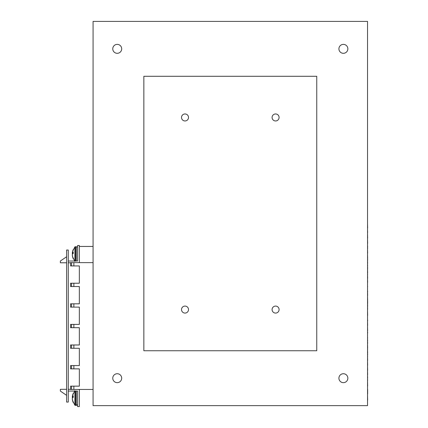 <?xml version="1.0" encoding="UTF-8"?>
<svg xmlns="http://www.w3.org/2000/svg" width="428" height="428" viewBox="0 0 428 428"><rect width="100%" height="100%" fill="white"/><g stroke="black" fill="none" stroke-linecap="round" stroke-linejoin="round"><path stroke-width="0.64" d="M343.379 44.378A4.467 4.467 0 0 0 338.912 48.846A4.467 4.467 0 0 0 343.379 53.313A4.467 4.467 0 0 0 347.846 48.846A4.467 4.467 0 0 0 343.379 44.378A4.467 4.467 0 0 1 347.846 48.846A4.467 4.467 0 0 1 343.379 53.313A4.467 4.467 0 0 1 338.912 48.846A4.467 4.467 0 0 1 343.379 44.378M117.229 44.378A4.467 4.467 0 0 0 112.762 48.846A4.467 4.467 0 0 0 117.229 53.313A4.467 4.467 0 0 0 121.691 48.846A4.467 4.467 0 0 0 117.229 44.378A4.467 4.467 0 0 1 121.691 48.846A4.467 4.467 0 0 1 117.229 53.313A4.467 4.467 0 0 1 112.762 48.846A4.467 4.467 0 0 1 117.229 44.378M117.229 373.724A4.467 4.467 0 0 0 112.762 378.192A4.467 4.467 0 0 0 117.229 382.659A4.467 4.467 0 0 0 121.691 378.192A4.467 4.467 0 0 0 117.229 373.724A4.467 4.467 0 0 1 121.691 378.192A4.467 4.467 0 0 1 117.229 382.659A4.467 4.467 0 0 1 112.762 378.192A4.467 4.467 0 0 1 117.229 373.724M343.379 373.724A4.467 4.467 0 0 0 338.912 378.192A4.467 4.467 0 0 0 343.379 382.659A4.467 4.467 0 0 0 347.846 378.192A4.467 4.467 0 0 0 343.379 373.724A4.467 4.467 0 0 1 347.846 378.192A4.467 4.467 0 0 1 343.379 382.659A4.467 4.467 0 0 1 338.912 378.192A4.467 4.467 0 0 1 343.379 373.724M93.074 405.637L93.074 21.4L93.074 405.637L367.529 405.637L367.529 21.4L367.529 405.637L93.074 405.637M367.529 21.4L93.074 21.4L367.529 21.4M185.019 306.079A3.504 3.504 0 0 0 181.515 309.578A3.504 3.504 0 0 0 185.019 313.082A3.504 3.504 0 0 1 181.515 309.578A3.504 3.504 0 0 1 185.019 306.079A3.504 3.504 0 0 1 188.518 309.578A3.504 3.504 0 0 1 185.019 313.082A3.504 3.504 0 0 0 188.518 309.578A3.504 3.504 0 0 0 185.019 306.079M185.019 113.955A3.504 3.504 0 0 0 181.515 117.459A3.504 3.504 0 0 0 185.019 120.964A3.504 3.504 0 0 0 188.518 117.459A3.504 3.504 0 0 0 185.019 113.955A3.504 3.504 0 0 1 188.518 117.459A3.504 3.504 0 0 1 185.019 120.964A3.504 3.504 0 0 1 181.515 117.459A3.504 3.504 0 0 1 185.019 113.955M275.589 113.955A3.504 3.504 0 0 0 272.085 117.459A3.504 3.504 0 0 0 275.589 120.964A3.504 3.504 0 0 0 279.093 117.459A3.504 3.504 0 0 0 275.589 113.955A3.504 3.504 0 0 1 279.093 117.459A3.504 3.504 0 0 1 275.589 120.964A3.504 3.504 0 0 1 272.085 117.459A3.504 3.504 0 0 1 275.589 113.955M275.589 306.079A3.504 3.504 0 0 0 272.085 309.578A3.504 3.504 0 0 0 275.589 313.082A3.504 3.504 0 0 0 279.093 309.578A3.504 3.504 0 0 0 275.589 306.079A3.504 3.504 0 0 1 279.093 309.578A3.504 3.504 0 0 1 275.589 313.082A3.504 3.504 0 0 1 272.085 309.578A3.504 3.504 0 0 1 275.589 306.079M316.757 76.291L316.757 350.746L143.851 350.746L143.851 76.291L316.757 76.291L143.851 76.291L143.851 350.746L316.757 350.746L316.757 76.291M66.618 395.349L60.359 391.064L60.359 389.309L66.618 389.309L60.359 389.309L60.359 391.064L66.618 395.349M77.596 391.064L68.266 391.064L77.596 391.064L77.596 406.6L79.351 406.6L77.596 406.6L77.596 391.064M68.266 389.309L70.567 389.309L68.266 389.309M79.351 406.6L79.351 389.448L79.351 406.6M71.535 262.648L71.535 265.943L73.862 265.943L73.862 262.648L70.567 262.648L70.567 265.943L71.535 265.943L70.567 265.943L70.567 262.648L73.862 262.648L73.862 265.943L71.535 265.943L71.535 262.648M71.535 283.234L71.535 286.525L73.862 286.525L73.862 283.234L70.567 283.234L70.567 286.525L70.567 283.234L79.351 283.234L79.351 265.943L73.862 265.943L79.351 265.943L79.351 283.234L73.862 283.234L73.862 286.525L70.567 286.525L71.535 286.525L71.535 283.234M71.535 303.816L71.535 307.111L73.862 307.111L73.862 303.816L70.567 303.816L70.567 307.111L70.567 303.816L79.351 303.816L79.351 286.525L73.862 286.525L79.351 286.525L79.351 303.816L73.862 303.816L73.862 307.111L70.567 307.111L71.535 307.111L71.535 303.816M71.535 324.403L71.535 327.693L73.862 327.693L73.862 324.403L70.567 324.403L70.567 327.693L70.567 324.403L79.351 324.403L79.351 307.111L73.862 307.111L79.351 307.111L79.351 324.403L73.862 324.403L73.862 327.693L70.567 327.693L71.535 327.693L71.535 324.403M71.535 344.984L71.535 348.28L73.862 348.28L73.862 344.984L70.567 344.984L70.567 348.28L70.567 344.984L79.351 344.984L79.351 327.693L73.862 327.693L79.351 327.693L79.351 344.984L73.862 344.984L73.862 348.28L70.567 348.28L71.535 348.28L71.535 344.984M71.535 365.571L71.535 368.861L73.862 368.861L73.862 365.571L70.567 365.571L70.567 368.861L70.567 365.571L79.351 365.571L79.351 348.28L73.862 348.28L79.351 348.28L79.351 365.571L73.862 365.571L73.862 368.861L70.567 368.861L71.535 368.861L71.535 365.571M71.535 386.152L71.535 389.448L73.862 389.448L73.862 386.152L70.567 386.152L70.567 389.448L70.567 386.152L79.351 386.152L79.351 368.861L73.862 368.861L79.351 368.861L79.351 386.152L73.862 386.152L73.862 389.448L71.535 389.448L71.535 386.152M70.567 389.448L71.535 389.448L70.567 389.448M93.074 389.448L73.862 389.448L93.074 389.448M93.074 262.648L73.862 262.648L93.074 262.648M93.074 246.453L79.351 246.453L93.074 246.453M68.266 402.074L66.618 402.074L68.266 402.074L68.266 250.022L66.618 250.022L66.618 402.074L66.618 250.022L68.266 250.022L68.266 402.074M60.359 262.787L60.359 261.026L66.618 256.747L60.359 261.026L60.359 262.787L66.618 262.787L60.359 262.787M68.266 261.026L77.596 261.026L68.266 261.026M70.567 262.787L68.266 262.787L70.567 262.787M79.351 262.648L79.351 245.495L77.596 245.495L77.596 261.026L77.596 245.495L79.351 245.495L79.351 262.648M77.163 261.026A2.525 2.408 0 0 0 77.596 260.812A2.525 2.408 180 0 1 77.163 261.026M77.596 247.133L76.221 246.731L76.221 261.026L76.221 246.731L75.676 246.731L75.676 251.894L76.221 251.894L75.676 251.894L75.676 246.731L74.852 246.865L74.852 261.026L74.852 246.865L72.551 251.605A11.513 10.973 0 0 0 72.321 253.173L73.215 253.173L72.321 253.173A11.513 10.973 180 0 1 73.236 249.567M75.676 261.026L75.676 251.894L75.676 261.026M72.321 253.638A11.513 3.494 180 0 0 72.551 254.141A11.513 3.494 -0 0 1 72.321 253.638L73.038 253.638L72.321 253.638A11.513 10.973 180 0 1 72.364 253.173A11.513 10.973 0 0 0 72.321 253.638M72.321 255.104L72.321 255.104A11.513 10.973 0 0 0 73.236 258.715A10.604 3.215 -0 0 1 73.236 258.25A11.513 10.973 180 0 1 72.321 254.639A11.513 3.494 -0 0 1 73.236 253.488A10.604 10.101 180 0 1 73.236 252.028A11.513 3.494 180 0 0 72.321 253.173A11.513 3.494 -0 0 1 73.236 252.028A10.604 10.101 0 0 0 73.236 253.488A11.513 3.494 180 0 0 72.321 254.639A11.513 10.973 0 0 0 73.236 258.25A10.604 3.215 180 0 0 73.236 258.715A11.513 10.973 180 0 1 72.551 256.672A11.513 10.973 180 0 1 72.321 255.104M76.221 405.016A2.525 2.408 0 0 0 77.596 404.631A2.525 2.408 180 0 1 76.221 405.016L76.221 395.707L76.221 405.016M76.221 391.064L76.221 395.707L76.221 391.064M75.676 395.707L76.221 395.707L75.676 395.707L75.676 391.064L75.676 405.016L75.676 395.707M74.852 404.883A2.525 2.408 0 0 0 75.676 405.016A2.525 2.408 180 0 1 74.852 404.883L74.852 395.75L74.852 404.883M74.852 391.064L74.852 395.75L74.852 391.064M72.321 397.457A11.513 3.494 180 0 0 72.551 397.954A11.513 3.494 -0 0 1 72.321 397.457L73.038 397.457L72.321 397.457A11.513 10.973 180 0 1 72.364 396.991A11.513 10.973 0 0 0 72.321 397.457M74.852 390.684L72.551 395.419A11.513 10.973 0 0 0 72.321 396.991A11.513 3.494 -0 0 1 73.236 395.841A10.604 10.101 0 0 0 73.236 397.307A11.513 3.494 180 0 0 72.321 398.452A11.513 10.973 0 0 0 73.236 402.063A10.604 3.215 180 0 0 73.236 402.529A11.513 10.973 180 0 1 72.551 400.49A11.513 10.973 180 0 1 72.321 398.917L72.321 398.917A11.513 10.973 0 0 0 73.236 402.529A10.604 3.215 -0 0 1 73.236 402.063A11.513 10.973 180 0 1 72.321 398.452A11.513 3.494 -0 0 1 73.236 397.307A10.604 10.101 180 0 1 73.236 395.841A11.513 3.494 180 0 0 72.321 396.991L73.215 396.991L72.321 396.991A11.513 10.973 180 0 1 73.236 393.38M72.551 400.49L74.852 405.225L75.676 405.364L75.676 405.016L75.676 405.364L76.221 405.364L77.596 404.958M367.641 227.969L367.529 223.705L367.641 227.969M367.641 238.145L367.529 233.881L367.641 238.145M367.641 248.459L367.529 246.271L367.641 248.459M367.641 246.159L367.641 246.582M367.641 258.475L367.529 254.334L367.641 258.475M367.641 263.311L367.529 260.85L367.641 263.311M367.641 272.978L367.529 269.34L367.641 272.978M367.529 268.827L367.641 269.34L367.529 268.827M367.641 282.336L367.529 278.805L367.641 282.336M367.641 295.459L367.529 291.275L367.641 295.459M367.641 291.73L367.641 291.163L367.641 291.73M367.641 303.709L367.641 301.253L367.641 303.709M367.641 315.457L367.529 310.578L367.641 315.457M367.641 325.339L367.529 321.808L367.641 325.339M367.641 333.054L367.641 332.182L367.641 333.054M367.641 341.153L367.529 338.987L367.641 341.153M367.641 343.32L367.641 342.411L367.641 343.32M367.641 353.298L367.529 349.462L367.641 353.298M367.529 348.852L367.641 349.462L367.529 348.852M367.641 360.478L367.529 356.636L367.641 360.478M367.529 356.032L367.641 356.636L367.529 356.032M367.641 370.354L367.529 366.491L367.641 370.354M367.641 378.101L367.529 375.875L367.641 378.101M367.641 380.321L367.641 379.706L367.641 380.321M367.641 394.028L367.641 389.298L367.641 394.028M367.641 400.148L367.529 394.964L367.641 400.148M367.641 386.029L367.529 380.845L367.641 386.029M367.641 374.628L367.529 371.097L367.641 374.628M367.641 365.266L367.529 361.403L367.641 365.266M367.641 355.09L367.641 354.245L367.641 355.09M367.641 348.21L367.529 344.069L367.641 348.21M367.641 338.05L367.529 337.136L367.641 338.05M367.641 330.732L367.529 326.864L367.641 330.732M367.641 320.872L367.641 319.957L367.641 320.872M367.641 304.725L367.641 305.587L367.641 304.725M367.641 309.374L367.529 306.93L367.641 309.374M367.529 305.587L367.641 306.93L367.529 305.587M367.641 300.547L367.529 296.283L367.641 300.547M367.529 286.054L367.641 286.664L367.529 286.054M367.641 278.366L367.529 274.525L367.641 278.366M367.529 273.92L367.641 274.525L367.529 273.92M367.641 266.216L367.529 264.049L367.641 266.216M367.641 268.388L367.641 267.473L367.641 268.388M367.641 260.267L367.641 259.421L367.641 260.267M367.641 253.087L367.529 249.224L367.641 253.087M367.641 243.211L367.529 239.027L367.641 243.211M367.641 243.366L367.641 242.997L367.641 243.366M367.641 232.452L367.529 230.039L367.641 232.452M74.852 261.412L72.551 256.672"/></g></svg>
